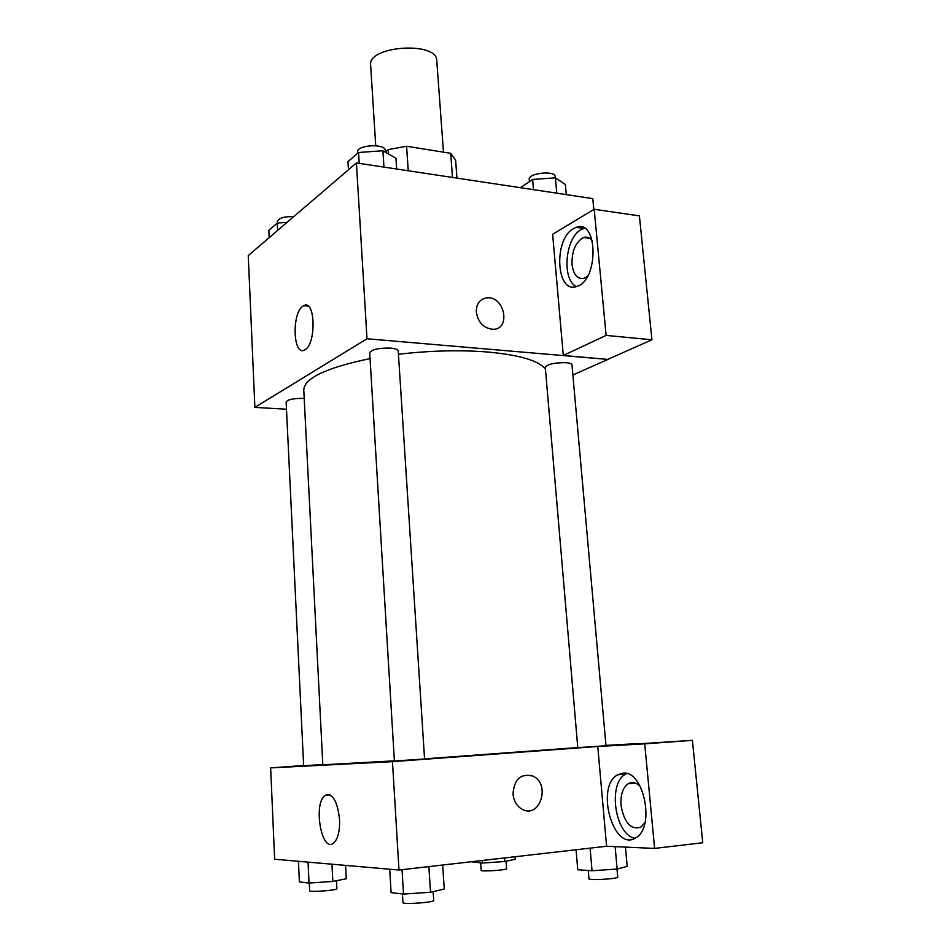 <?xml version="1.0" encoding="UTF-8"?>
<svg xmlns="http://www.w3.org/2000/svg" width="951" height="951" viewBox="0 0 951 951"><rect width="100%" height="100%" fill="white"/><g stroke="black" fill="none" stroke-linecap="round" stroke-linejoin="round"><path stroke-width="1.43" d="M443.463 152.16L436.771 60.662C437.27 41 367.466 45.755 370.64 65.167L375.728 145.705M385.381 152.017L388.305 149.557L406.576 146.252L450.691 153.313L455.612 160.172L456.955 178.11M388.602 154.038L388.305 149.557M452.486 177.433L450.691 153.313M408.241 170.764L406.576 146.252M286.477 409.203L254.88 407.385L248.247 255.593L356.411 162.942L592.782 198.616L593.804 209.493M476.308 312.13C476.273 303.69 479.875 298.923 487.114 297.829C504.767 296.046 511.127 329.581 493.01 329.308C483.762 328.297 478.198 322.579 476.308 312.13C476.261 303.69 479.863 298.923 487.114 297.829L487.114 297.829C504.767 296.046 511.115 329.581 493.01 329.308M563.301 355.46L552.626 234.291L594.185 209.268L606.108 335.406L563.301 355.46L607.974 359.419L572.882 374.979M254.88 407.385L367.003 338.77L356.411 162.942M367.003 338.77L607.974 359.419M573.548 228.573L576.235 227.337C598.06 218.552 598.916 280.272 576.96 286.37C556.228 294.893 553.113 239.307 573.548 228.573M584.389 228.216L581.109 229.607C565.096 237.869 561.601 279.725 576.294 286.584M587.504 276.301L584.199 278.239C577.566 279.558 573.512 274.958 572.026 264.449C571.777 250.791 575.664 241.804 583.688 237.488C587.076 236.49 589.989 237.667 592.425 241.031M606.108 335.406L651.922 339.78L607.962 359.288M594.185 209.268L639.405 215.889L651.922 339.78M302.882 306.21L303.797 305.663C315.601 298.78 316.421 345.261 304.522 349.992C293.086 356.613 291.553 313.248 302.882 306.21M304.213 398.41L304.07 398.398C293.847 398.255 287.856 399.444 286.132 401.976L303.654 765.745L322.805 764.521M566.13 362.688C554.635 362.557 547.693 364.102 545.292 367.324L577.78 747.641L605.989 745.739L571.979 364.863C571.765 363.757 569.815 363.032 566.13 362.688M390.516 348.114C378.76 347.852 371.817 349.397 369.701 352.75L394.392 761.038L424.574 758.981L398.231 351.014C397.934 349.552 395.366 348.577 390.516 348.114M545.446 369.119C539.122 360.774 520.09 355.092 488.327 352.072C460.379 349.825 430.411 350.562 398.433 354.259M370.058 358.61C326.455 367.692 304.356 378.118 303.773 389.91L322.817 764.806L394.38 760.848M577.768 747.569L424.562 758.862M605.953 745.394L634.911 743.753M303.642 765.507L270.643 767.885L392.466 761.656L597.775 746.476L644.719 743.848L654.609 848.423L606.572 846.259L597.787 746.63M597.775 746.476L692.399 740.342L702.753 842.752L654.609 848.423M645.028 822.579L640.938 827.12C630.846 830.152 624.213 822.888 621.027 805.354C620.397 794.858 622.774 787.654 628.159 783.743C632.177 781.496 636.267 782.471 640.403 786.667M626.697 773.532L625.592 774.126C607.594 783.184 614.786 834.669 634.899 838.318M623.25 773.115C643.803 770.417 655.405 827.192 635.981 837.688C613.609 853.095 594.922 786.62 617.627 774.803L623.25 773.115M644.719 743.848L692.399 740.342M270.643 767.885L274.637 859.228L398.992 870.022L606.572 846.259M339.555 819.477C339.887 831.376 337.867 839.293 333.492 843.228C321.343 853.059 312.938 802.703 325.254 795.333C332.636 792.944 337.403 800.992 339.555 819.477M398.992 870.022L392.466 761.656M513.017 794.061C514.158 779.166 520.768 773.163 532.845 776.064C551.081 783.743 539.978 819.275 522.206 809.313C516.857 806.246 513.79 801.158 513.017 794.061C514.158 779.166 520.768 773.163 532.833 776.064L532.833 776.064C551.081 783.743 539.978 819.275 522.206 809.313M298.424 861.285L299.387 881.922L309.039 883.051L332.826 881.446L346.283 878.76L345.582 865.386M332.826 881.446L331.935 864.197M309.039 883.051L308.041 862.129M336.488 880.709L336.904 888.71C337.712 890.255 309.063 892.454 309.681 890.79L309.313 883.039M389.708 869.214L391.087 892.62L403.509 894.071L430.518 892.252L444.26 889.03L442.667 865.018M430.518 892.252L428.865 866.599M403.509 894.071L402.035 869.666M433.145 891.634L433.704 900.419C434.666 902.416 402.273 904.722 402.962 902.606L402.439 893.952M471.197 861.761L482.537 863.021L504.815 861.523L515.216 859.252L515.026 856.744M504.815 861.523L504.553 857.945M482.537 863.021L482.347 860.477M506.027 861.249L506.586 868.691C507.347 870.058 480.588 871.829 481.158 870.379L480.624 862.89M576.068 849.754L577.744 869.737L592.033 870.747L617.128 869.048L627.196 866.385L625.449 847.115M617.128 869.048L615.131 846.652M592.033 870.747L590.096 848.149M616.997 869.059L617.71 877.107C618.614 878.843 588.36 880.626 588.99 878.807L588.277 870.474M269.192 237.655L268.848 230.356L277.264 223.045L287.036 222.356M277.621 230.427L277.264 223.045M293.716 216.65C284.194 216.4 278.762 217.993 277.43 221.428L277.502 223.033M348.446 169.754L347.971 161.658L358.551 152.481L382.896 150.757L395.973 158.27L396.674 169.016M383.942 167.091L382.896 150.757M359.216 163.358L358.551 152.481M385.393 152.196L385.274 150.448C385.547 143.244 356.399 144.897 357.564 152.029L357.635 153.277M520.435 187.692L532.643 179.454L555.42 177.849L565.381 184.53L566.297 194.61M556.787 193.184L555.42 177.849M533.523 189.665L532.643 179.454M555.289 177.861L555.17 176.565C555.289 170.241 528.007 173.094 529.231 179.264L529.422 181.617M576.235 227.337L583.807 228.383M589.727 238.309L583.688 237.488M303.797 305.663L308.041 306.079M635.316 783.101L628.159 783.743M617.627 774.803L625.592 774.126M325.254 795.333L330.056 794.929"/></g></svg>
